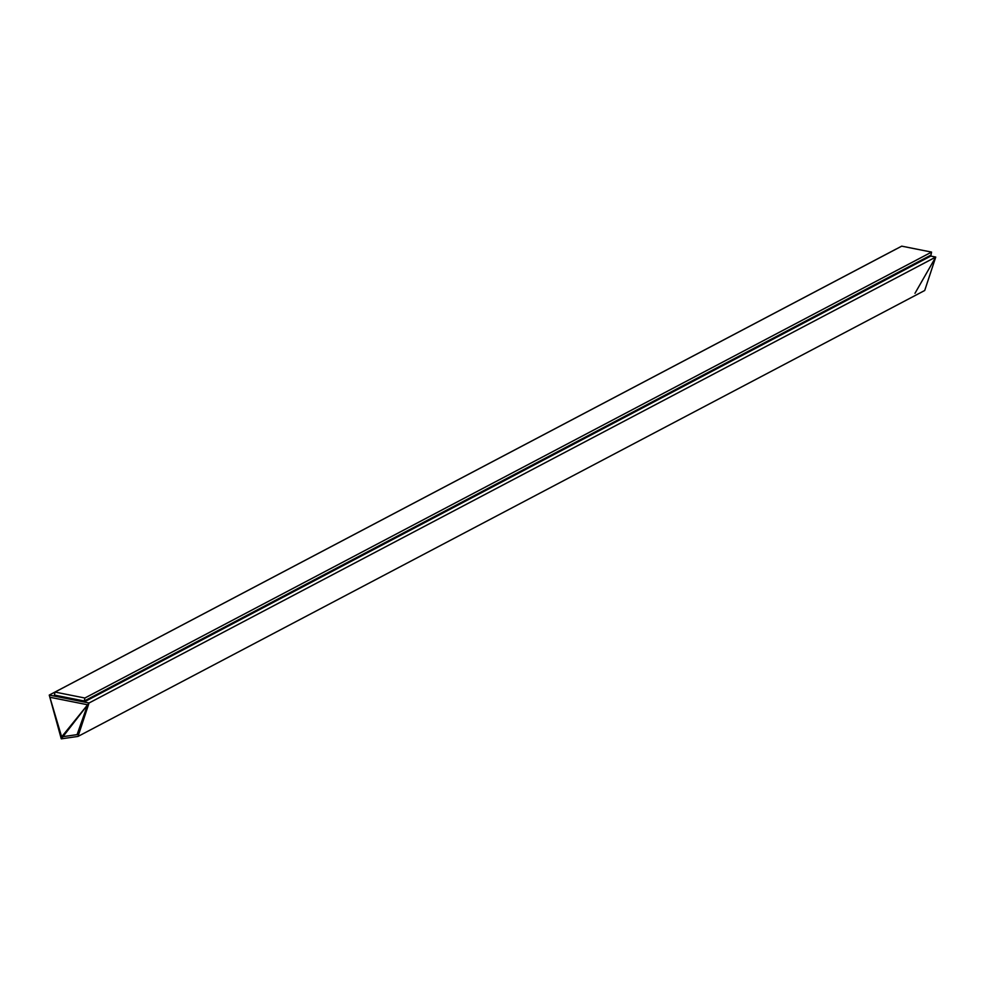 <?xml version="1.0" encoding="UTF-8"?>
<svg xmlns="http://www.w3.org/2000/svg" width="985" height="985" viewBox="0 0 985 985"><rect width="100%" height="100%" fill="white"/><g stroke="black" fill="none" stroke-linecap="round" stroke-linejoin="round"><path stroke-width="1.48" d="M49.878 697.269L61.661 736.854L77.076 734.625L87.628 704.78L49.878 697.269L87.628 704.78L61.661 736.854L49.878 697.269M89.044 702.995L78.012 736.423L61.267 738.849L49.25 695.078L895.956 249.143L49.25 695.078L89.044 702.995L935.75 257.06L89.044 702.995L49.25 695.078L61.267 738.849L89.044 702.995M78.012 736.423L924.718 290.489L935.75 257.06L930.776 256.075L935.75 257.06L914.979 293.321M87.64 704.78L77.076 734.625L61.661 736.854L87.64 704.78M54.421 695.065L54.224 696.063L84.082 702.009L84.279 701.012L54.421 695.065L84.279 701.012L84.082 702.009L930.776 256.075L930.973 255.078L930.776 256.075L84.082 702.009L54.224 696.063L54.421 695.065L84.279 701.012L930.973 255.078L84.279 701.012L84.87 698.02L55.012 692.073L54.421 695.065L55.012 692.073L901.718 246.151L931.564 252.098L930.973 255.078L931.564 252.098L84.87 698.02L84.279 701.012L930.973 255.078L84.279 701.012L54.421 695.065M55.012 692.073L84.87 698.02L931.564 252.098L901.718 246.151L55.012 692.073"/></g></svg>
